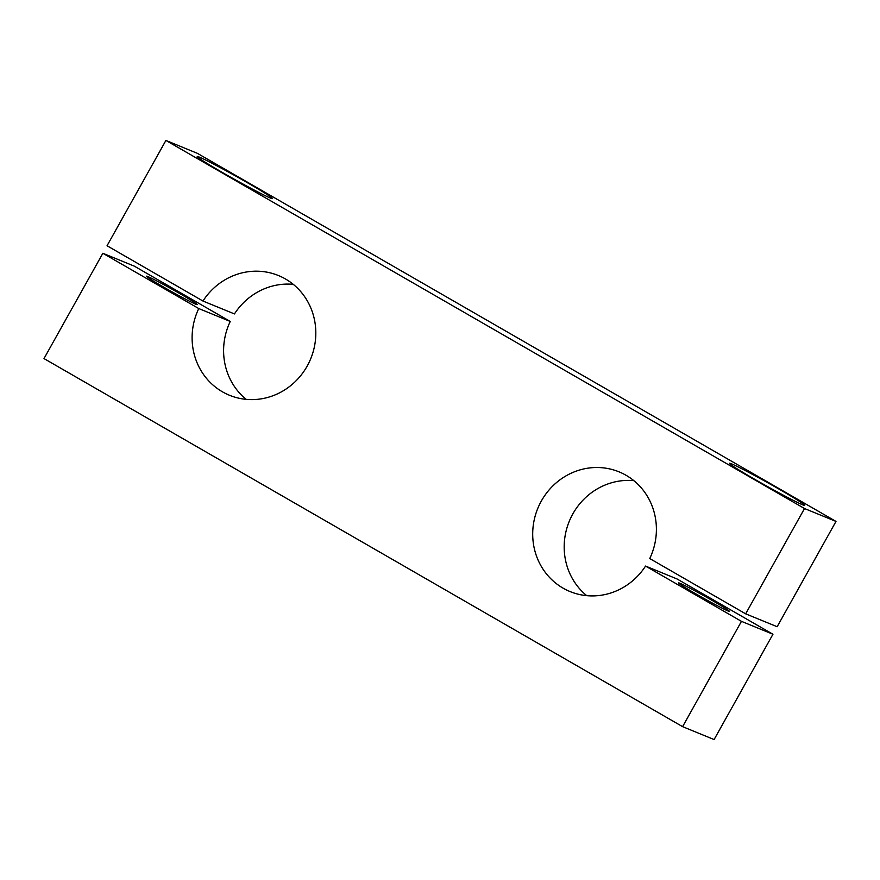 <?xml version="1.0" encoding="UTF-8"?>
<svg xmlns="http://www.w3.org/2000/svg" width="880" height="880" viewBox="0 0 880 880"><rect width="100%" height="100%" fill="white"/><g stroke="black" fill="none" stroke-linecap="round" stroke-linejoin="round"><path stroke-width="1.32" d="M202.961 301.037L107.052 245.751L165.902 140.448L804.518 508.53L745.657 613.833L649.748 558.547A64.68 61.369 -67.7 0 0 619.058 471.856A64.68 61.369 -67.7 0 0 539.352 504.867A64.68 61.369 -67.7 0 0 570.042 591.558A64.68 61.369 -67.7 0 0 645.546 566.071L741.455 621.357L682.605 726.66L44 358.578L102.85 253.275L198.759 308.55A64.68 61.369 -67.7 0 0 229.449 395.252A64.68 61.369 -67.7 0 0 309.166 362.241A64.68 61.369 -67.7 0 0 278.476 275.55A64.68 61.369 -67.7 0 0 202.961 301.037L234.454 313.929A64.68 61.369 112.3 0 1 293.249 284.339M198.759 308.55L230.252 321.453L134.343 266.167L102.85 253.275M246.158 399.355A64.68 61.369 112.3 0 1 230.252 321.453M586.751 595.661A64.68 61.369 112.3 0 1 570.834 517.759A64.68 61.369 112.3 0 1 633.842 480.645M270.347 198.022A43.12 1.727 -150.8 0 1 228.063 175.725A43.12 1.727 -150.8 0 1 197.23 156.541A43.12 1.727 -150.8 0 1 199.386 157.124A43.12 1.727 -150.8 0 1 241.67 179.421A43.12 1.727 -150.8 0 1 272.503 198.605A43.12 1.727 -150.8 0 1 270.347 198.022M195.756 304.194A29.106 1.166 -150.8 0 1 167.222 289.146A29.106 1.166 -150.8 0 1 146.41 276.199A29.106 1.166 -150.8 0 1 147.862 276.595A29.106 1.166 -150.8 0 1 176.407 291.643A29.106 1.166 -150.8 0 1 197.219 304.59A29.106 1.166 -150.8 0 1 195.756 304.194M802.516 504.757A43.12 1.727 -150.8 0 1 760.232 482.46A43.12 1.727 -150.8 0 1 729.399 463.265A43.12 1.727 -150.8 0 1 731.566 463.859A43.12 1.727 -150.8 0 1 773.85 486.156A43.12 1.727 -150.8 0 1 804.672 505.34A43.12 1.727 -150.8 0 1 802.516 504.757M727.936 610.929A29.106 1.166 -150.8 0 1 699.391 595.881A29.106 1.166 -150.8 0 1 678.579 582.923A29.106 1.166 -150.8 0 1 680.042 583.319A29.106 1.166 -150.8 0 1 708.576 598.378A29.106 1.166 -150.8 0 1 729.388 611.325A29.106 1.166 -150.8 0 1 727.936 610.929M682.605 726.66L714.098 739.552L772.948 634.249L677.039 578.963L645.546 566.071M741.455 621.357L772.948 634.249M745.657 613.833L777.15 626.725L836 521.422L197.395 153.34L165.902 140.448M804.518 508.53L836 521.422"/></g></svg>

